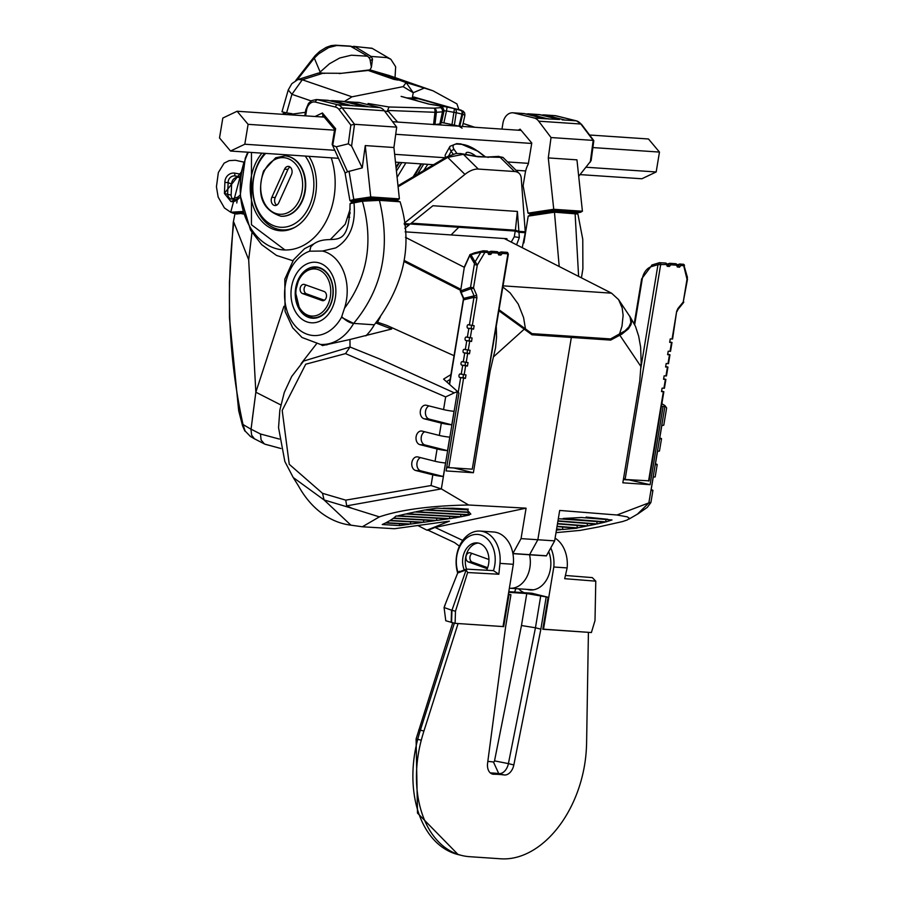 <?xml version="1.0" encoding="UTF-8"?>
<svg xmlns="http://www.w3.org/2000/svg" width="904" height="904" viewBox="0 0 904 904"><rect width="100%" height="100%" fill="white"/><g stroke="black" fill="none" stroke-linecap="round" stroke-linejoin="round"><path stroke-width="1.36" d="M440.101 105.881L440.836 105.937L440.508 104.887L412.789 97.191L412.597 99.067L410.484 98.943M447.096 107.045L442.248 106.322L444.113 110.616L441.491 122.571L443.864 122.91L446.474 110.977L456.204 112.74A3.503 2.61 -80.1 0 0 456.271 112.367A3.503 2.61 -80.1 0 0 454.475 108.627L447.096 107.045L446.474 110.977L443.197 110.751M461.413 110.265L460.373 109.938A3.503 2.61 105 0 1 461.967 114.017L462.746 114.153A3.503 3.401 -75.7 0 0 460.373 109.938L454.475 108.627L451.989 124.594L459.718 126.39L462.746 114.153L464.893 115.249L464.667 112.943L463.176 111.147L413.817 97.01M438.564 105.711A3.503 2.339 -74.5 0 1 440.508 104.887M412.597 99.067L418.439 101.146M441.468 105.971L429.276 104.152A3.503 2.339 105.5 0 0 429.264 104.152A3.503 2.339 105.5 0 0 428.824 104.096L401.105 96.4M454.373 125.102L456.204 112.74L461.967 114.017L458.972 126.176L462.08 128.165M437.366 124.3L440.542 124.967M451.989 124.594L443.864 122.91M368.097 103.519L389.025 106.988L434.18 108.175L440.406 107.678A3.503 3.458 -7.6 0 1 443.423 110.65A3.503 3.458 -7.6 0 1 443.435 110.672A3.503 3.458 -7.6 0 1 443.378 111.836L442.474 111.813A3.503 2.554 -92.1 0 0 442.508 111.441A3.503 2.554 -92.1 0 0 440.406 107.678L440.316 106.593L442.248 106.322L428.824 104.096M429.343 104.175A3.503 2.339 105.5 0 0 429.276 104.152L402.02 96.592M441.491 122.571L440.587 122.695M389.025 106.988L387.567 110.446L397.579 122.063M434.96 124.56L436.383 112.299L442.474 111.813L439.83 124.119L440.802 123.837L443.378 111.859L440.802 123.837L434.96 124.56L433.57 124.628L434.96 112.288A3.503 1.119 -88.8 0 0 434.18 108.175A3.503 2.52 83.1 0 1 436.383 112.299A3.503 0.588 -173.3 0 1 434.96 112.288L387.567 110.446M458.814 109.508L456.927 103.892L432.993 90.795L388.641 75.337L372.617 70.749L406.122 82.58L413.23 92.716L424.292 88.061L406.122 82.58L403.139 86.637L351.995 96.818L344.3 101.553A1.503 1.006 104 0 0 344.164 101.53A12.52 9.243 -86.1 0 0 342.978 101.338L332.175 100.615A12.52 9.243 93.9 0 1 333.373 100.807L351.701 105.678L379.759 107.565A12.52 9.243 93.9 0 1 384.347 110.774L396.686 127.136L393.929 147.51L399.387 198.88L370.719 196.948L365.261 145.578L393.929 147.51M398.099 80.106L393.805 79.349L368.233 70.456L341.52 73.303L323.112 73.19L302.286 79.767L291.913 94.321L286.591 112.898L291.958 113.667M432.993 90.795L424.292 88.061M372.617 70.749L371.86 71.721M436.485 124.379L437.05 124.729M403.139 86.637L413.23 92.716L412.258 98.107L418.721 98.841M439.028 124.854L437.084 124.323M297.755 79.608L318.208 73.111L323.112 73.19M288.263 89.88L281.98 111.802L286.591 112.898M311.179 100.932L291.913 94.321L288.24 89.959L291.811 83.688L297.913 79.541L302.286 79.767L351.995 96.818M412.258 98.107L406.743 97.903M371.126 104.016L368.561 104.785M369.894 58.839L371.386 67.235L372.527 59.02L371.115 56.466L354.865 46.579L352.051 46.567M354.221 47.437L354.865 46.579L371.996 48.251L390.856 59.268L387.002 57.619L371.081 56.432L369.318 58.048M371.386 67.235L369.962 69.857L392.008 76.512M353.724 46.341L372.403 48.42M369.883 58.85L367.702 56.206L350.266 46.104M320.163 72.015L329.485 63.743L339.712 57.992L351.306 55.212L367.702 56.206M319.349 72.919L320.152 72.026L314.298 58.116L318.796 53.765L328.661 47.596L336.785 45.494L351.486 46.353M324.446 73.427L321.474 72.93M369.962 69.857L339.271 73.597M314.298 58.105L297.156 79.857M287.009 94.253L285.438 99.734M230.927 212.35L242.995 211.762M243.221 212.576L239.052 213.739L231.627 212.621M238.927 213.163L243.052 211.977M224.429 193.479L224.904 182.359L228.136 182.642L231.639 184.054L231.141 195.128L224.429 193.49L230.915 201.535L240.385 197.49M240.34 197.095L238.566 198.609L237.662 197.185L231.153 199.129A6.26 5.797 -68 0 1 227.627 193.716L228.136 182.642A6.26 5.797 -68 0 1 235.289 175.975A2.509 0.927 -79.6 0 1 234.938 173.172L241.119 174.246M243.956 162.132L235.356 160.268L229.141 160.629L224.124 163.149L218.35 172.54L216.44 186.766L218.147 197.049L224.441 207.965L230.723 212.259L243.956 162.132L230.723 212.259L242.916 211.491L231.108 212.417M231.141 195.128A6.26 5.797 -68 0 0 233.006 199.49M240.622 177.715L238.803 177.387A6.26 5.797 -68 0 0 231.639 184.054M232.509 212.982L243.289 212.835L232.158 212.847M462.848 153.962A2.249 1.243 104.1 0 1 462.904 153.974A2.249 1.243 104.1 0 1 463.379 154.324L478.295 169.071L514.523 171.511A18.781 10.69 -45.3 0 1 519.235 173.455A18.781 10.69 -45.3 0 1 521.235 178.19L525.247 231.774L518.885 231.345L515.382 230.204L411.286 223.175M404.269 223.616L410.246 224.022L432.926 205.739L517.393 211.434L515.382 230.204M478.295 169.071A18.781 10.69 134.7 0 0 464.927 174.393L404.224 223.311M349.181 212.293L350.097 212.485M397.997 185.772L447.084 156.697L447.717 157.386L398.099 186.766M447.084 156.697L455.865 153.567L460.565 153.556L477.165 156.369A2.249 1.661 93.9 0 1 477.165 156.369A2.249 1.661 93.9 0 1 478.035 156.787L502.986 157.409L519.235 173.455M477.165 156.369L487.267 157.047A2.249 1.661 93.9 0 1 488.126 157.465M478.035 156.787L463.379 154.324L447.717 157.386L464.927 174.393M518.885 231.345L517.393 211.434M498.014 156.426A2.249 1.955 76.6 0 1 498.059 156.415L498.059 156.415A2.249 1.955 76.6 0 1 499.607 156.776L514.523 171.511M414.043 176.901L420.722 165.138M396.11 167.963L398.8 163.658M445.604 157.646A17.526 6.351 -151 0 1 445.469 154.482L450 146.312A17.526 6.351 -151 0 0 451.186 151.318A2.509 1.876 -35 0 1 454.339 149.77L456.927 153.465M265.731 153.409A41.29 30.465 -86.1 0 0 266.397 221.288A41.29 30.465 -86.1 0 0 313.123 193.479A41.29 30.465 -86.1 0 0 305.19 156.064M295.777 226.825A43.787 32.318 93.9 0 1 282.093 229.876A43.787 32.318 93.9 0 1 254.047 200.598A43.787 32.318 93.9 0 1 264.68 153.341M281.099 216.237A30.239 22.317 -86.1 0 0 281.313 216.248A30.239 22.317 -86.1 0 0 304.49 194.699A30.239 22.317 -86.1 0 0 295.427 159.997A30.239 22.317 -86.1 0 0 285.381 155.906A30.239 22.317 -86.1 0 0 285.167 155.883M278.771 202.756L291.472 174.619A5.526 4.079 -86.1 0 0 288.387 166.381A5.526 4.079 -86.1 0 0 284.557 169.161L271.844 197.298A5.526 4.079 -86.1 0 0 274.929 205.536A5.526 4.079 -86.1 0 0 278.771 202.756M290.037 166.991A5.526 4.079 -86.1 0 0 287.935 169.387L275.223 197.524A5.526 4.079 -86.1 0 0 276.658 205.151M219.514 137.939L230.52 151.036L244.803 144.233L248.103 124.334L237.108 111.248L222.813 118.051L219.514 137.939M230.52 151.036L338.48 158.313M395.489 162.155L434.327 164.777M516.026 170.28L525.665 170.935M580.108 174.608L641.885 178.766L656.18 171.963L659.468 152.075L648.473 138.979L589.577 135.012M237.108 111.248L324.22 117.113M392.607 121.724L433.581 124.492M434.824 124.571L459.085 126.21M459.752 126.255L521.179 130.402M248.103 124.334L334.536 130.165M395.715 134.289L531.71 143.453M592.888 147.578L659.468 152.075M244.803 144.233L334.83 150.301M394.664 154.335L445.435 157.759M507.585 161.952L528.411 163.353M586.108 167.24L656.18 171.963M559.203 266.51L554.457 212.191L577.905 214.022L582.764 239.289L582.888 268.804L581.441 277.833M577.905 214.022L573.769 212.79L554.129 211.457L530.275 215.039L528.196 216.135L554.457 212.191M528.196 216.135L523.891 242.871M554.48 212.169L554.129 211.457M553.745 211.513L553.7 210.519L530.207 214.045L530.264 215.05M553.7 210.519L573.339 211.852L575.882 212.304L576.029 213.434M302.546 293.574L322.027 300.535A4.689 3.458 -86.1 0 0 322.728 300.682A4.689 3.458 -86.1 0 0 326.446 296.715A4.689 3.458 -86.1 0 0 324.061 291.472L304.58 284.5A4.689 3.458 -86.1 0 0 303.88 284.353A4.689 3.458 -86.1 0 0 300.162 288.32A4.689 3.458 -86.1 0 0 302.546 293.574L306.512 293.834A4.689 3.458 93.9 0 1 304.072 289.743A4.689 3.458 93.9 0 1 306.173 285.065M324.4 300.241L306.512 293.834M518.037 130.187L520.15 129.182L531.778 143.024L528.298 164.053A23.798 17.56 93.9 0 0 525.179 173.308L523.122 185.682L528.038 213.152L530.219 214.045L553.881 210.496L580.526 212.293L576.006 212.971M582.413 211.231L576.955 159.85L548.287 157.917L553.745 209.287L582.413 211.231L580.526 212.293M553.881 210.496L553.779 209.321M578.707 176.314L591.126 160.607L593.815 140.708L593.193 140.391L590.255 162.166M501.969 129.102L502.963 123.046A12.52 9.243 93.9 0 1 512.839 112.797A12.52 9.243 93.9 0 1 514.037 112.989L534.106 117.972A12.52 9.243 93.9 0 1 538.694 121.181L551.033 137.544L593.193 140.391L580.854 124.017A2.509 1.288 143 0 1 581.532 124.334L593.781 140.572M551.033 137.544L548.287 157.917M559.339 119.475L559.463 119.497A1.503 1.006 104 0 0 559.339 119.475L547.869 118.899L529.552 114.028L540.343 114.763L559.339 119.475M576.729 120.944A2.509 1.672 104 0 0 576.469 120.853A2.509 1.672 104 0 0 576.277 120.82L562.175 119.87M544.118 115.689A1.503 1.006 -76 0 1 545.067 115.079L564.062 119.803A1.503 1.006 104 0 0 563.531 119.961M525.066 113.768A1.503 1.006 104 0 0 524.828 113.712L543.948 118.458A1.503 1.006 104 0 0 543.824 118.435L548.547 118.752A1.503 1.006 104 0 0 548.016 118.91M528.038 213.152L553.745 209.287M341.463 317.338L353.645 323.406L374.312 324.796C404.54 284.862 413.139 243.854 400.099 201.784L379.431 200.36L362.38 201.208L350.085 203.626C349 255.357 331.429 231.684 313.812 243.91L304.569 248.679L293.54 259.798L284.805 279.2L285.054 311.315L292.681 327.813L302.015 337.486L320.479 344.435A51.313 37.866 93.9 0 0 353.645 323.406A11.899 5.548 -141 0 1 341.735 316.603L344.492 308.264A42.296 31.211 -86.1 0 0 322.434 251.041L309.699 251.188A42.906 31.663 -86.1 0 0 289.449 317.078A42.906 31.663 -86.1 0 0 341.463 317.338L341.735 316.603M309.699 251.188L310.818 246.702L313.812 243.91M400.099 201.784L397.749 200.914L378.098 199.592L379.431 200.36C390.89 248.058 382.29 289.077 353.645 323.406M365.849 335.859A51.313 37.866 -86.1 0 0 374.312 324.796M332.299 307.835A30.34 22.397 93.9 0 1 301.303 318.694A30.34 22.397 93.9 0 1 294.546 277.212A30.34 22.397 93.9 0 1 325.553 266.364A30.34 22.397 93.9 0 1 332.299 307.835M298.241 279.607A25.707 18.973 -86.1 0 0 312.501 318.231A25.707 18.973 -86.1 0 0 332.378 283.946A25.707 18.973 -86.1 0 0 315.971 266.929A25.707 18.973 -86.1 0 0 298.241 279.607M350.232 203.423L352.899 201.931L363.318 200.281L378.098 199.592M397.364 200.891L397.319 199.976L377.669 198.654L354.131 200.665L351.475 201.547L354.854 200.552L353.95 202.473C356.04 224.124 349.961 239.277 335.734 247.922L322.434 251.052M351.633 201.728L349.927 200.643L353.792 199.49L370.719 196.948M370.753 196.982L370.866 198.157L354.865 200.552L353.803 199.49L354.854 200.552L351.769 201.276L351.532 202.552M336.209 146.81L347.565 171.76L362.255 167.873L351.588 146.064L348.322 143.815L336.209 146.81L332.695 145.307L335.621 128.684L334.661 129.441L332.175 144.437M365.261 145.578L362.255 167.873M397.319 199.976L399.365 198.914M397.511 199.953L370.866 198.157M396.686 127.136L354.515 124.3L351.588 146.064M348.322 143.815L350.842 125.114L354.515 124.3L342.187 107.926A2.509 1.288 -37 0 0 339.169 109.633A10.023 7.39 -86.1 0 0 335.497 107.067A2.509 1.672 -76 0 1 337.599 104.728A12.52 9.243 93.9 0 1 342.187 107.926L384.347 110.774M347.565 171.76L345.068 173.048L349.927 200.643M351.837 105.678A1.503 1.006 -76 0 1 352.368 105.519L347.644 105.203A1.503 1.006 -76 0 1 347.757 105.226L328.649 100.48A12.52 9.243 -86.1 0 0 327.463 100.299L316.332 99.542A12.52 9.243 93.9 0 1 317.519 99.734L337.599 104.728L350.481 105.598M365.996 106.638L363.159 106.254A1.503 1.006 -76 0 1 363.272 106.265L344.164 101.53L333.373 100.807A1.503 1.006 -76 0 0 332.423 101.406M347.938 102.457A1.503 1.006 -76 0 1 348.887 101.847L367.883 106.57A1.503 1.006 -76 0 0 367.352 106.728M345.464 101.847L358.492 102.389A12.52 9.243 93.9 0 1 359.679 102.581L379.759 107.565M334.649 129.521L322.875 115.52L322.423 112.977L335.621 128.684M498.782 254.736L500.906 255.075L502.274 253.436A1.254 0.927 -86.1 0 0 501.2 251.99A1.254 0.814 73 0 0 500.658 252.306L502.274 253.436L507.912 253.821L507.675 254.499M496.793 251.696A1.254 0.927 93.9 0 1 497.867 253.143L498.771 254.928L498.104 252.408A1.254 0.712 -24 0 0 497.697 252.114M498.658 254.928L500.906 255.075M498.635 253.606L499.901 253.21L500.793 255.064M488.668 254.058L490.793 254.397L492.149 252.758A1.254 0.927 -86.1 0 0 491.087 251.312A1.254 0.814 73 0 0 490.533 251.628L492.149 252.758L497.867 253.143A1.254 0.712 -24 0 0 498.104 252.408A1.254 1.254 0 0 0 497.042 251.662L491.335 251.278A1.254 1.254 0 0 0 490.883 251.335L488.183 252.159M488.522 252.917L489.787 252.532L490.669 254.386M486.68 251.007A1.254 0.927 93.9 0 1 487.742 252.453A1.254 0.712 -24 0 0 487.99 251.719L488.623 254.431L490.793 254.397M474.137 325.7L468.328 324.739A1.751 0.927 -83.8 0 0 468.227 324.717A1.751 0.927 -83.8 0 0 467.131 326.276A1.751 0.927 -83.8 0 0 467.752 328.186L473.572 329.146L474.137 325.7M472.103 338.006L466.283 337.045A1.751 0.927 -83.8 0 0 466.193 337.034A1.751 0.927 -83.8 0 0 465.085 338.582A1.751 0.927 -83.8 0 0 465.718 340.492L471.538 341.452L472.103 338.006M470.069 350.311L464.249 349.351A1.751 0.927 -83.8 0 0 464.159 349.339A1.751 0.927 -83.8 0 0 463.051 350.888A1.751 0.927 -83.8 0 0 463.684 352.797L469.492 353.758L470.069 350.311M468.035 362.617L462.215 361.656A1.751 0.927 -83.8 0 0 462.113 361.645A1.751 0.927 -83.8 0 0 461.017 363.193A1.751 0.927 -83.8 0 0 461.639 365.103L467.458 366.063L468.035 362.617M465.989 374.934L460.181 373.973A1.751 0.927 -83.8 0 0 460.079 373.951A1.751 0.927 -83.8 0 0 458.983 375.499A1.751 0.927 -83.8 0 0 459.605 377.409L465.424 378.369L465.989 374.934M463.582 378.245L448.791 467.594L472.261 469.176L507.912 253.821A1.254 0.927 93.9 0 0 507.099 252.34A1.254 0.927 93.9 0 1 507.099 252.34L501.449 251.967A1.254 1.254 0 0 0 501.008 252.013L498.296 252.837M470.419 254.419A1.876 1.412 46.3 0 0 469.617 255.855L470.995 254.86L470.656 254.239A1.876 1.616 78.1 0 0 469.877 255.696L474.363 263.426A1.876 0.633 -5 0 1 476.035 262.974L475.075 261.9L474.306 264.567L477.289 265.098L476.035 262.974M483.945 251.922L483.38 250.792L480.849 252.261L484.973 252.272A1.254 0.927 -86.1 0 0 484.148 250.792L484.148 250.792A1.254 0.927 -86.1 0 0 483.9 250.826L483.493 250.815M464.362 266.906L460.633 290.907L464.362 266.906L469.944 254.679L474.329 252.905A2.509 1.153 -103.4 0 1 474.566 252.905M473.673 253.967L480.849 252.261L475.075 261.9L470.995 254.86L473.673 253.967A2.509 1.153 -103.4 0 1 474.329 252.905L482.826 250.883M474.306 264.567L470.543 287.314L460.633 290.907A1.876 1.593 70.1 0 0 461.119 292.263L471.029 288.67A1.876 1.593 -109.9 0 1 470.543 287.314L473.526 287.845L477.289 265.098L484.973 252.272L487.742 252.453L488.623 254.431M471.029 288.67A1.876 1.051 -23.3 0 0 473.526 287.845L476.611 295.02A1.876 1.051 156.7 0 1 474.114 295.857L471.029 288.67M460.531 291.834A1.876 1.051 -23.3 0 0 461.119 292.263L463.741 298.365A1.876 1.051 156.7 0 1 463.164 297.947A1.876 1.051 156.7 0 1 463.164 297.936L460.531 291.834A1.876 1.876 0 0 1 460.407 290.783M482.792 250.894L486.928 250.984A1.254 1.254 0 0 1 487.99 251.719A1.254 0.712 -24 0 0 487.584 251.436M467.741 350.142A1.751 0.927 -83.8 0 0 467.255 351.961A1.751 0.927 -83.8 0 0 467.899 353.261L469.492 353.758M465.696 362.447A1.751 0.927 -83.8 0 0 465.21 364.267A1.751 0.927 -83.8 0 0 465.865 365.566L467.458 366.063M469.775 337.836A1.751 0.927 -83.8 0 0 469.289 339.655A1.751 0.927 -83.8 0 0 469.944 340.955L471.538 341.452M463.662 374.753A1.751 0.927 -83.8 0 0 463.176 376.572A1.751 0.927 -83.8 0 0 463.831 377.872L465.424 378.369M471.809 325.53A1.751 0.927 -83.8 0 0 471.323 327.35A1.751 0.927 -83.8 0 0 471.978 328.649L473.572 329.146M469.368 325.067L473.956 297.337L476.894 297.845L472.306 325.576M448.791 467.594L446.847 466.532M506.839 252.374A1.254 0.927 93.9 0 1 507.087 252.34L508.376 254.024L472.261 469.176M463.164 297.936L463.594 299.857L473.956 297.337L474.114 295.857L463.741 298.365L449.616 384.29M629.636 316.027L631.546 321.847L630.969 324.672L628.382 328.875L621.941 334.073L610.675 340.096L571.339 337.452L537.846 539.744L529.541 554.773L546.344 555.903L554.649 540.874L537.846 539.744L529.541 554.773A25.21 18.6 93.9 0 1 510.014 588.233L509.37 588.188M498.974 310.829L532.004 334.796L571.339 337.452L569.294 336.152L571.339 337.452L537.846 539.744L521.054 538.614L512.884 553.519L546.479 555.79M556.016 532.637L580.086 530.399L598.324 527.009L622.438 521.585L627.229 519.992L629.466 518.32L627.308 516.862L616.969 514.997L559.689 510.444L554.649 540.874M605.951 521.902L611.997 519.958L581.295 517.506L563.113 518.489L605.951 521.902L605.748 519.461M556.435 530.083L560.887 529.654L556.57 529.315M557.971 520.828L597.081 523.947L604.957 522.15L558.322 518.726M556.615 528.987L562.751 529.473L576.967 528.185L557.022 526.591M557.519 523.552L587.442 525.936L595.973 524.184L557.915 521.156M586.131 517.077L607.691 519.28L586.131 517.077M557.463 523.868L586.267 526.162L577.272 527.879L557.067 526.275M659.75 437.977A7.514 0.655 -170.6 0 1 661.525 438.711A7.514 0.655 -170.6 0 1 659.615 438.835L661.864 425.298A7.514 0.655 9.4 0 0 663.773 425.174L666.632 407.941L665.039 405.681L648.869 502.884L616.969 514.997M661.502 405.919L663.039 406.834L664.869 405.534L661.864 403.726M663.039 406.834L650.089 484.68L622.833 482.804L639.783 380.844L641.173 362.606L640.62 347.046L638.653 336.085L635.467 326.355L629.896 316.4M562.751 529.473L562.548 527.032M577.272 527.879L577.08 525.439M587.442 525.936L587.25 523.495M597.081 523.947L596.877 521.506M648.869 502.884L637.422 514.15M627.997 479.685L650.089 484.68M627.952 479.911L623.364 479.572M651.162 489.663A7.514 0.655 -170.6 0 1 652.925 490.397L650.925 502.398L648.97 502.895M608.991 338.83L610.675 340.096M507.133 240.001L506.907 238.701L451.085 234.938L458.757 227.266L453.887 226.056L458.757 227.266L515.246 231.074L514.286 236.758L511.223 242.08M521.71 231.537L525.28 232.712L518.952 232.283L515.246 231.074M513.721 230.091L509.946 229.831M466.927 226.927L464.215 226.746M525.28 232.712L522.241 247.696M516.591 244.814L519.337 237.503L518.952 232.283M655.456 463.82A7.514 0.655 -170.6 0 1 657.219 464.554A7.514 0.655 -170.6 0 1 655.321 464.679L657.57 451.141A7.514 0.655 9.4 0 0 659.468 451.017L661.525 438.711M652.925 490.397A7.514 0.655 -170.6 0 1 651.016 490.51L653.264 476.984A7.514 0.655 9.4 0 0 655.174 476.86L657.219 464.554M428.168 530.241L426.891 530.162L449.412 521.156L394.472 528.727L362.357 526.772L379.375 516.873C400.63 509.698 430.372 505.731 468.588 504.997L526.083 508.172L435.027 527.439L428.168 530.241L454.61 542.615L459.413 546.163M512.907 553.643L529.541 554.773A25.21 18.6 93.9 0 1 510.014 588.233L533.496 589.815M488.94 559.497L470.419 552.864A4.689 3.458 -86.1 0 0 469.718 552.717A4.689 3.458 -86.1 0 0 466.001 556.683A4.689 3.458 -86.1 0 0 468.385 561.938L487.267 568.695M487.651 567.678L472.351 562.198A4.689 3.458 93.9 0 1 469.899 558.107A4.689 3.458 93.9 0 1 472.001 553.429M526.083 508.172L521.054 538.614M435.027 527.439L462.724 540.4M467.594 509.845L436.768 508.138L426.123 509.777L469.142 512.15L467.515 510.138M423.739 522.263L390.234 520.41L393.296 518.354L435.242 520.67L423.739 522.263L423.535 520.026M424.88 510.003L416.077 511.743L468.328 514.636L470.837 514.116L469.413 512.466L424.88 510.003M393.669 518.071L436.779 520.455L448.226 518.862L396.11 515.981L393.669 518.071M414.947 511.98L406.789 513.754L460.916 516.749L469.379 514.986L414.947 511.98M453.175 508.217L443.333 508.206L468.328 509.144L453.175 508.217M449.763 518.647L459.786 516.986L405.726 513.992L398.042 515.788L449.763 518.647L449.559 516.421M385.533 522.975L382.245 524.523L399.624 525.586L409.128 524.275L385.533 522.975M410.676 524.06L422.202 522.478L389.771 520.681L386.076 522.704L410.676 524.06L410.472 521.823M426.891 530.162L417.84 525.518M293.224 477.527L298.557 486.069A101.564 76.094 93.5 0 0 350.91 525.167L324.084 499.946L293.224 477.527L284.85 461.515L278.545 427.615L279.856 410.02L284.285 392.449L291.676 376.505L303.631 361.058L350.029 347.012L379.827 359.035L454.294 392.856L457.571 391.556L458.949 393.07L446.124 470.927L473.391 472.724L490.194 370.764L495.528 347.927L496.578 337.215L496.285 327.078M457.367 391.681L441.344 488.894L468.588 504.997M468.125 512.398L468.328 514.636M441.344 488.894L346.684 505.867L352.153 508.353L324.084 499.946M379.375 516.873L352.153 508.353M455.819 517.8L455.729 516.76M460.916 516.749L460.712 514.512M446.678 467.571L453.91 467.944M450.124 379.42L446.553 381.635M489.064 370.651L490.194 370.764M453.898 467.989L473.391 472.724M320.694 344.447L322.468 345.565L349.961 339.508L350.029 347.012M301.043 363.736L316.445 343.916M324.061 499.935L322.536 493.324L345.757 500.149L346.684 505.867M251.979 232.497L248.679 259.742L255.843 392.212L283.924 306.32M265.46 444.35L280.929 448.52L264.77 444.113L254.408 438.779L251.64 435.152L250.996 429.66L255.843 392.212L252.295 419.117L255.843 392.212L280.805 404.924M428.948 405.907A6.893 5.006 -86 0 0 425.411 412.947A6.893 5.006 -86 0 0 429.31 419.151L451.819 424.823L454.045 411.286A7.514 0.667 -170.6 0 1 443.57 409.58L445.649 396.912L345.531 353.611L349.961 347.091M415.637 470.487L432.813 474.815A7.514 0.667 9.4 0 0 443.299 476.51L445.525 462.972A7.514 0.667 -170.6 0 1 435.05 461.277L417.863 456.949A6.893 5.006 -86 0 0 417.219 456.848A6.893 5.006 -86 0 0 411.806 462.927A6.893 5.006 -86 0 0 415.637 470.487L420.789 470.848L443.299 476.51M419.897 444.644L437.073 448.972A7.514 0.667 9.4 0 0 447.559 450.667L449.785 437.129A7.514 0.667 -170.6 0 1 439.31 435.434L422.123 431.106A6.893 5.006 -86 0 0 421.479 431.005A6.893 5.006 -86 0 0 416.066 437.084A6.893 5.006 -86 0 0 419.897 444.644L425.049 444.994L447.559 450.667M443.57 409.58L426.383 405.263A6.893 5.006 -86 0 0 425.739 405.161A6.893 5.006 -86 0 0 420.315 411.241A6.893 5.006 -86 0 0 424.157 418.801L441.333 423.117A7.514 0.667 9.4 0 0 451.819 424.823M345.757 500.138L431.05 485.538L441.242 488.883M436.779 520.455L436.575 518.218M405.139 231.842L451.085 234.938L458.757 227.266L410.28 223.989M404.111 261.561L460.498 290.274M350.074 212.915L349.023 212.779M348.865 213.31L350.04 213.559M404.382 224.554L409.184 224.881L404.303 223.876M440.847 225.175L443.559 225.356M330.367 239.503L345.238 224.226L350.176 208.96M349.961 339.508L391.647 329.033L375.962 323.044A51.313 37.866 -86.1 0 0 376.426 322.129M375.962 323.044L377.476 322.197L380.29 316.999M377.476 322.197L386.912 325.429L454.045 355.713M457.582 391.556L443.593 379.104L450.926 374.572M248.329 152.234A64.218 47.381 -86.1 0 0 269.369 245.99A64.218 47.381 -86.1 0 0 283.381 249.911A64.218 47.381 -86.1 0 0 331.237 157.827M241.571 213.694L243.651 214.056M284.692 112.593L291.224 113.836M285.913 113.034L284.218 114.424M237.142 200.914L236.758 202.971M234.972 213.728L233.255 222.44L229.446 281.958L229.469 317.903L238.679 410.721L242.532 425.694A5.006 1.842 -16.5 0 1 243.018 424.507L245.097 430.993L250.397 436.429L245.097 430.993M248.679 259.742L233.831 222.282C225.717 291.981 228.78 359.397 243.018 424.507L251.041 429.253M404.822 228.396L409.184 224.881M283.585 229.978A44.793 33.052 -86.1 0 0 285.427 230.576M251.47 152.448L251.448 224.746L284.963 249.979M261.945 153.149A44.793 33.052 -86.1 0 0 251.764 201.298A44.793 33.052 -86.1 0 0 280.33 230.769A44.793 33.052 -86.1 0 0 315.654 194.111A44.793 33.052 -86.1 0 0 308.976 156.324M399.624 525.586L399.455 523.744M424.688 431.75A6.893 5.006 -86 0 0 421.151 438.79A6.893 5.006 -86 0 0 425.049 444.994M420.428 457.593A6.893 5.006 -86 0 0 416.891 464.633A6.893 5.006 -86 0 0 420.789 470.848M350.91 525.167L362.357 526.772M445.649 396.912L454.294 392.856M264.386 443.932L261.098 439.965L260.476 433.988L279.302 439.061M242.543 425.716A5.006 1.842 -16.5 0 1 242.532 425.694L244.848 431.061M619.353 334.525L621.975 326.242L623.127 315.406L622.178 307.948L618.585 299.619L630.156 316.976L630.879 322.525L628.969 326.762L625.059 330.83L610.539 338.932L532.015 333.632L527.495 331.158M532.015 333.632L499.132 309.835M460.667 289.201L404.28 260.488M464.294 267.301L405.467 237.345M525.348 328.186L523.586 317.575L518.218 304.038L510.127 292.896L502.906 287.043M618.585 299.619L611.545 293.167L504.229 238.52M676.35 264.16A1.254 0.712 156 0 1 676.508 265.188L670.802 264.804L669.186 263.674A1.254 0.814 -107 0 1 669.728 263.358A1.254 0.927 93.9 0 1 670.802 264.804L669.435 266.443L667.31 266.104M666.225 263.482A1.254 0.712 156 0 1 666.632 263.765L667.299 266.296L666.395 264.499A1.254 0.927 -86.1 0 0 665.321 263.053M669.435 266.443L667.186 266.284M634.698 324.604L642.236 279.076A15.65 11.549 93.9 0 1 651.411 266.635A1.876 1.22 -107 0 1 652.134 264.928L659.366 262.714L665.57 263.03A1.254 1.254 0 0 1 666.632 263.765A1.254 0.712 156 0 1 666.395 264.499L657.976 264.635L659.683 262.68A1.254 0.927 93.9 0 1 660.745 264.126L625.093 479.482L649.095 480.838L663.852 391.692L661.525 391.601L662.09 388.155L664.429 388.245L665.886 379.386L663.559 379.296L664.124 375.849L666.463 375.94L667.932 367.08L665.593 366.979L666.169 363.544L668.497 363.634L669.966 354.775L667.627 354.673L668.203 351.227L670.531 351.328L672 342.469L669.672 342.367L670.237 338.921L672.576 339.023L676.667 311.315L672.079 339.045M666.824 264.205L669.525 263.38A1.254 1.254 0 0 1 669.977 263.324L675.695 263.708A1.254 1.254 0 0 1 676.757 264.454L677.412 266.974L676.508 265.188A1.254 0.927 -86.1 0 0 675.435 263.742M677.435 266.782L679.412 267.29L680.915 265.482L679.299 264.352A1.254 0.814 -107 0 1 679.842 264.036A1.254 0.927 93.9 0 1 680.915 265.482L683.695 265.674A1.254 0.927 -86.1 0 0 682.622 264.228M679.446 267.109L677.311 266.974M679.435 267.109L678.542 265.256L677.288 265.652M684.509 265.392L684.362 265.426A1.254 1.175 -67.2 0 0 683.661 264.363L687.447 277.415L687.006 279.234L687.39 277.223M684.362 265.426L683.695 265.674L687.006 279.234L683.243 301.981L677.864 308.592A1.876 0.802 39.1 0 1 677.966 309.439A1.876 0.802 39.1 0 1 677.955 309.45L683.345 302.829A1.876 0.802 -140.9 0 0 683.243 301.981L687.503 279.2M676.949 264.883L679.65 264.058A1.254 1.254 0 0 1 680.102 264.013L683.661 264.363A1.254 1.175 -67.2 0 0 683.164 264.273M669.322 266.431L668.429 264.578L667.163 264.962M665.672 366.493L667.932 367.08M663.638 378.81L665.886 379.386M667.717 354.187L669.966 354.775M661.604 391.116L663.852 391.692M669.751 341.881L672 342.469M677.164 311.281L677.966 309.439M623.557 478.419L625.093 479.482M508.794 591.668L531.857 593.227L548.106 597.261L542.807 629.263L588.414 632.337L586.617 742.014A125.227 83.79 -76 0 1 586.21 751.337A100.186 67.032 -76 0 1 500.85 858.8L469.56 856.687A100.186 67.032 104 0 1 461.684 855.455L458.125 854.574A100.186 67.032 104 0 1 417.716 739.325L416.1 738.963L417.501 813.091L458.125 854.574M454.362 623.161L420.371 730.161L423.931 731.042L458.079 623.545L503.686 626.619L508.986 594.629L508.33 594.459M508.986 594.629L510.929 594.753L508.387 594.12M508.681 592.312L526.772 593.532L548.106 597.261M510.929 594.753L505.63 626.754L487.595 763.191A11.266 7.537 104 0 0 492.544 774.095A11.266 7.537 104 0 0 493.776 774.253A170.314 113.96 104 0 1 504.161 774.954A11.266 7.537 104 0 0 513.834 764.953L540.874 629.127L535.45 627.783L540.75 595.781M540.874 629.127L546.163 597.137M526.772 593.532L521.472 625.534L535.45 627.783L508.41 763.609L513.834 764.953M503.686 626.619L503.031 626.461M521.472 625.534L494.522 760.885A1.254 0.836 -76 0 1 493.448 761.993A180.325 120.661 104 0 0 487.832 761.428M490.33 772.931A170.314 113.96 -76 0 1 498.748 773.598A11.266 7.537 104 0 0 508.41 763.609L494.522 760.885M423.931 731.042A125.227 83.79 104 0 0 421.275 740.218A100.186 67.032 104 0 0 461.684 855.455M486.567 570.243A17.831 13.153 -86.1 0 0 478.668 543.134A17.831 13.153 -86.1 0 0 476.962 542.875A17.831 13.153 -86.1 0 0 464.803 551.406A17.831 13.153 -86.1 0 0 464.114 569.622M478.306 543.055A17.831 13.153 -86.1 0 0 466.554 569.136M458.034 572.413A26.295 19.402 93.9 0 1 475.843 534.4A26.295 19.402 93.9 0 1 493.437 570.627L466.34 569.124L459.209 571.927M457.684 573.057A29.809 21.99 93.9 0 1 480.126 531.077A29.809 21.99 93.9 0 1 499.98 563.384L498.85 574.243L467.639 572.526L466.148 569.938L457.831 572.944M466.148 569.938L466.34 569.124M459.548 571.26L457.831 572.673L444.486 606.222M498.85 574.243L493.437 570.627M451.571 622.472L451.943 610.324L455.48 611.206L455.107 623.353L445.774 620.754L444.079 607.522L451.943 610.324L466.17 569.848M467.639 572.526L455.48 611.206M444.079 607.522L445.017 605.296M455.107 623.353L503.008 626.574L513.325 564.288L499.98 563.384M513.325 564.288A29.809 21.99 -86.1 0 0 493.471 531.981L480.126 531.077M555.101 538.162A29.809 21.99 93.9 0 1 567.147 567.915L564.695 578.684L595.781 581.159L592.301 577.611L565.701 575.498M548.717 551.7A25.583 18.882 93.9 0 1 547.654 577.792A25.583 18.882 93.9 0 1 530.219 589.973A25.583 18.882 93.9 0 1 526.998 589.374M595.781 581.159L595.001 620.607L591.385 632.54L542.829 629.139M515.8 588.617L514.647 592.063M543.485 629.308L553.802 567.011A29.809 21.99 -86.1 0 0 550.773 547.948M518.534 588.809A29.809 21.99 -86.1 0 0 524.15 592.708A29.809 21.99 93.9 0 1 518.534 588.809M553.802 567.011L567.147 567.915M440.316 106.593A3.503 3.469 -11.3 0 1 443.254 109.587M388.324 111.621L384.494 110.977M370.809 60.523L372.527 59.02M312.196 60.715L312.162 59.404L315.247 55.551L319.824 51.302L326.242 47.358L331.033 45.641L335.463 45.2L350.345 46.115M240.724 176.924L235.289 175.975L238.803 177.387M224.904 182.359A8.769 8.113 112 0 1 234.938 173.172M238.566 198.609A8.769 8.113 112 0 1 230.915 201.535M241.56 171.737L224.418 193.286M422.88 171.737L427.807 164.336M421.061 163.884L412.574 177.738M397.105 177.32L405.885 162.856M401.794 162.584L396.438 171.048M399.139 162.404L395.997 166.957M423.716 164.065L416.857 175.274M453.119 154.075L451.186 151.318L448.734 155.737M457.673 144.098L461.763 144.369A2.509 1.853 93.9 0 0 460.791 143.917L456.701 143.634A2.509 1.853 93.9 0 1 457.673 144.098A15.029 5.447 29 0 0 454.339 149.77M461.763 144.369A15.029 5.447 -151 0 1 477.911 151.363L485.188 156.912M466.633 154.844A6.26 2.271 -151 0 1 468.43 152.392A6.26 2.271 -151 0 1 475.798 156.245L475.82 156.268M485.538 156.934L478.295 151.409A2.509 0.87 127.3 0 0 477.911 151.363M285.381 155.906L284.963 155.872A30.239 22.317 93.9 0 1 295.009 159.974A30.239 22.317 93.9 0 1 304.072 194.676A30.239 22.317 93.9 0 1 280.895 216.225L281.313 216.248M264.013 171.647A28.363 20.928 -86.1 0 0 280.669 214.293A28.363 20.928 -86.1 0 0 300.297 171.941A28.363 20.928 -86.1 0 0 264.013 171.647M284.557 169.161L287.935 169.387M271.844 197.298L275.223 197.524M573.769 212.79L575.102 213.559L578.605 276.387M573.339 211.852L573.385 212.756M332.175 284.116A25.21 18.6 93.9 0 1 332.559 297.111A25.21 18.6 93.9 0 1 312.682 317.745L305.202 315.112L299.687 309.383L295.382 291.743L299.054 278.398L305.507 270.759L316.072 267.437A25.21 18.6 93.9 0 1 332.175 284.116M330.333 296.749A23.606 17.425 -86.1 0 0 308.117 270.307A23.606 17.425 -86.1 0 0 301.461 310.49A23.606 17.425 -86.1 0 0 330.333 296.749M322.027 300.535L323.44 300.637M556.582 115.927A2.509 1.672 104 0 0 556.401 115.859A2.509 1.672 104 0 0 556.197 115.825L576.277 120.82A12.52 9.243 93.9 0 1 580.854 124.017L538.694 121.181M581.532 124.334L576.469 120.853L554.999 115.644A12.52 9.243 93.9 0 1 556.197 115.825L545.067 115.079A12.52 9.243 -86.1 0 0 543.869 114.887L541.643 115.068M540.581 114.819A1.503 1.006 104 0 0 540.343 114.763A12.52 9.243 93.9 0 0 539.146 114.571L559.463 119.497M528.603 114.638A1.503 1.006 -76 0 1 529.552 114.028A12.52 9.243 -86.1 0 0 528.354 113.847L526.128 114.028M543.948 118.458L523.631 113.52A12.52 9.243 93.9 0 1 524.828 113.712L514.037 112.989M546.66 118.819L534.106 117.972M344.481 308.275C367.702 277.031 373.668 241.345 362.38 201.208L363.318 200.281M363.148 200.315L362.188 201.242M353.961 202.473L354.922 201.547M362.696 199.377L362.753 200.372M377.669 198.654L377.714 199.569M349.034 171.138L353.792 199.49M347.757 105.226A1.503 1.006 -76 0 1 347.769 105.226L328.773 100.502A1.503 1.006 104 0 0 328.649 100.48L317.519 99.734A2.509 1.672 -76 0 0 315.428 102.084A10.023 7.39 -86.1 0 0 306.569 110.13L305.789 109.836L308.535 103.372L311.722 100.604L316.332 99.542M328.886 100.536A1.503 1.006 104 0 0 328.773 100.502L327.463 100.299M363.272 106.265A1.503 1.006 -76 0 1 363.284 106.276L342.978 101.338M347.701 101.666A12.52 9.243 93.9 0 1 348.887 101.847L359.679 102.581M323.338 116.074L321.519 116.932M315.021 116.503L322.423 112.977M350.842 125.114L339.169 109.633M335.497 107.067L315.428 102.084M306.569 110.13L305.62 115.859M498.375 253.007L500.658 252.306L499.901 253.21M488.25 252.329L490.533 251.628L489.787 252.532M476.611 295.02L476.894 297.845M471.741 329.022L470.272 337.881M469.696 341.328L468.227 350.187M467.662 353.633L466.193 362.493M465.628 365.939L464.159 374.81M464.588 267.019L469.617 255.855M500.827 252.103L498.319 252.871M490.714 251.425L488.194 252.193M463.684 352.797L467.899 353.261M461.639 365.103L465.865 365.566M465.718 340.492L469.944 340.955M459.605 377.409L463.831 377.872M467.752 328.186L471.978 328.649M465.289 349.678L466.758 340.819M467.334 337.373L468.803 328.514M458.238 392.291L460.644 377.736M461.221 374.29L462.69 365.431M463.255 361.984L464.724 353.125M619.85 335.26L640.936 366.527M463.085 123.588A74.591 55.042 93.9 0 1 472.272 127.102M519.337 237.503L514.286 236.758M468.385 561.938L472.351 562.198M524.614 328.83L493.765 356.605M345.531 353.611L305.721 364.21L282.195 410.416L289.257 464.306L322.536 493.324M431.05 485.538L432.813 474.815M435.05 461.277L437.073 448.972M439.31 435.434L441.333 423.117M347.678 217.062L349.746 217.276M424.157 418.801L429.31 419.151M251.052 429.185L260.476 433.988M503.099 285.856L611.545 293.167M663.355 391.726L648.563 481.064M665.389 379.409L663.92 388.279M667.434 367.103L665.965 375.974M669.468 354.797L667.999 363.657M671.502 342.492L670.034 351.351M677.864 308.592L676.667 311.315M678.542 265.256L679.299 264.352L677.017 265.053M676.96 264.917L679.469 264.149M668.429 264.578L669.186 263.674L666.903 264.375M666.847 264.239L669.356 263.471M642.236 279.076L641.648 278.861L634.235 323.632M641.648 278.861L652.134 264.928A1.876 1.22 -107 0 1 652.428 264.895M651.411 266.635L657.976 264.635L640.766 368.561M493.448 761.993L498.748 773.598L504.161 774.954M421.275 740.218L417.716 739.325A125.227 83.79 104 0 1 420.371 730.161L418.744 729.957M491.392 773.654L493.776 774.253M451.548 610.223L451.164 622.37M464.905 115.249L462.452 126.436M443.378 111.859A3.503 3.503 0 0 0 443.423 110.65M443.209 109.35L443.423 110.672M390.844 59.268L395.658 66.738L395.037 77.563M285.37 99.971L287.811 91.474M295.687 80.592L312.14 59.427M240.17 195.049L237.662 197.185M233.187 213.231L236.611 214.011L243.379 213.152M502.986 157.409L498.059 156.415L487.267 157.047M413.433 177.252L421.592 163.918M396.076 167.726L399.67 162.437M456.701 143.634L450 146.312M460.791 143.917L478.295 151.409M282.093 229.876L287.336 230.237M284.963 155.872L275.641 157.782L263.572 170.946C256.374 194.948 262.137 210.044 280.895 216.225M319.654 267.686L316.072 267.437M316.253 317.982L312.682 317.745M554.999 115.644L543.869 114.887M523.631 113.52L512.839 112.797M539.146 114.571L528.354 113.847M326.932 344.865L320.479 344.435M332.209 144.55L345.091 172.822M329.949 100.796L332.175 100.615M304.795 115.814L305.789 109.836M463.323 299.721L449.356 384.064M448.135 467.504L446.757 467.074M637.682 514.026L628.777 519.19M637.851 513.947L647.275 507.393L650.846 502.579M463.119 123.43L474.769 127.272M292.896 260.736L276.466 255.403L261.651 244.645L250.532 230.091L240.215 195.592L245.278 158.234L247.741 152.188M288.116 114.684L305.382 112.322M284.353 112.672L282.443 114.299M250.216 436.327L254.849 439.061M683.345 302.829A1.876 1.876 0 0 0 683.74 301.947M452.757 622.766L416.1 738.963"/></g></svg>
